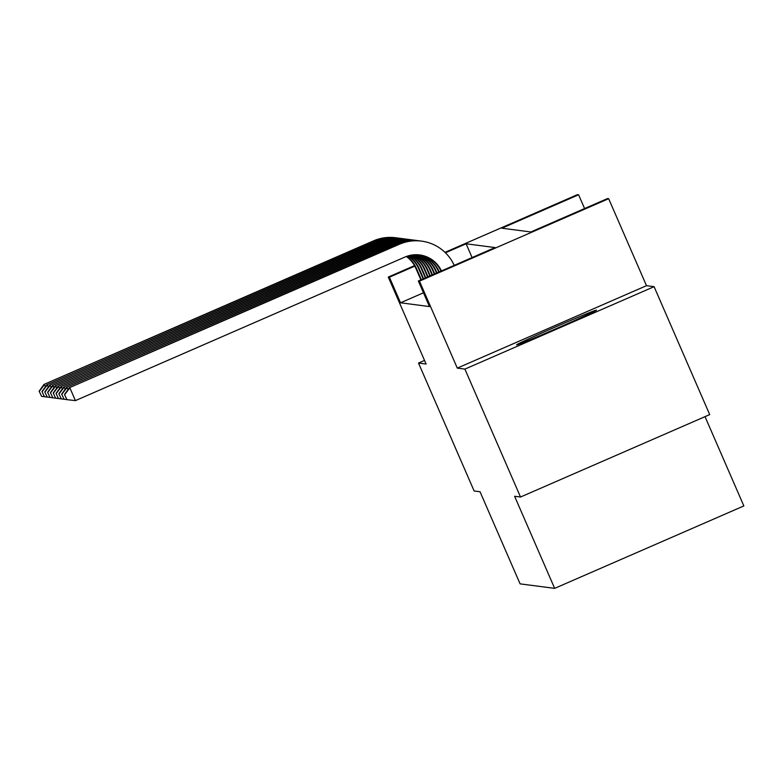<?xml version="1.0" encoding="UTF-8"?>
<svg xmlns="http://www.w3.org/2000/svg" width="783" height="783" viewBox="0 0 783 783"><rect width="100%" height="100%" fill="white"/><g stroke="black" fill="none" stroke-linecap="round" stroke-linejoin="round"><path stroke-width="1.17" d="M596.392 310.127A43.535 0.91 -23.5 0 0 555.45 326.971A43.535 0.91 -23.5 0 0 516.584 344.863A43.535 0.91 -23.5 0 0 516.623 344.882A43.535 0.91 -23.5 0 0 557.565 328.038A43.535 0.91 -23.5 0 0 596.431 310.146A43.535 0.91 -23.5 0 0 596.392 310.127M444.998 252.351L577.472 194.634L578.598 194.781L501.903 228.196L530.835 231.974L607.539 198.549L608.665 198.696L419.473 281.126L418.347 280.98L495.042 247.565L466.11 243.787L445.449 252.792M646.494 285.687L457.292 368.118L464.896 369.106L520.519 497.029L709.711 414.608L654.089 286.676L646.494 285.687L608.665 198.696M705.023 416.644L743.85 505.935L554.658 588.366L520.088 583.864L480.038 491.753L474.126 490.98L418.504 363.058L426.099 364.046L388.28 277.065L414.54 265.623M584.588 208.552L578.598 194.781M464.896 369.106L654.089 286.676M424.533 360.434L418.504 363.058M423.476 292.793L400.534 302.796L429.466 306.564L418.347 280.98M457.292 368.118L419.473 281.126M400.534 302.796L389.405 277.211L388.28 277.065M520.519 497.029L514.607 496.265L554.658 588.366M414.824 266.132L389.405 277.211M472.09 257.568L466.11 243.787M421.332 279.678L416.331 268.178A27.904 27.885 97.4 0 0 406.641 256.374M420.892 279.874L415.773 268.099A27.904 27.885 97.4 0 0 406.338 256.481M39.15 391.206L41.597 396.345L39.15 391.206L43.956 384.443L373.52 240.861A41.861 41.822 -82.6 0 1 395.621 237.738L396.178 237.807A41.861 41.822 -82.6 0 1 397.304 237.973M43.956 384.443L374.078 240.939A41.861 41.822 -82.6 0 1 396.178 237.807M39.375 391.236L44.523 384.522L45.453 386.665M44.171 396.638L41.597 396.345M423.564 278.709L419.15 268.54A27.904 27.885 97.4 0 0 408.139 255.875M423.123 278.905L418.582 268.471A27.904 27.885 97.4 0 0 407.835 255.972M41.969 391.569L44.416 396.717L41.969 391.569L46.774 384.815L376.329 241.233A41.861 41.822 -82.6 0 1 398.43 238.101L398.997 238.179A41.861 41.822 -82.6 0 1 400.123 238.335M46.774 384.815L376.897 241.301A41.861 41.822 -82.6 0 1 398.997 238.179M42.194 391.598L47.342 384.884L48.272 387.037M46.99 397.01L44.416 396.717M425.795 277.73L421.959 268.912A27.904 27.885 97.4 0 0 409.617 255.483M425.355 277.926L421.401 268.833A27.904 27.885 97.4 0 0 409.323 255.552M44.778 391.94L47.234 397.079L44.778 391.94L49.593 385.177L379.148 241.595A41.861 41.822 -82.6 0 1 401.248 238.472L401.806 238.541A41.861 41.822 -82.6 0 1 402.932 238.707M49.593 385.177L379.706 241.673A41.861 41.822 -82.6 0 1 401.806 238.541M45.003 391.97L50.151 385.256L51.091 387.399M49.799 397.373L47.234 397.079M428.037 276.761L424.778 269.274A27.904 27.885 97.4 0 0 411.095 255.17M427.587 276.957L424.22 269.205A27.904 27.885 97.4 0 0 410.801 255.229M47.597 392.303L50.043 397.451L47.597 392.303L52.402 385.549L381.957 241.967A41.861 41.822 -82.6 0 1 404.057 238.835L404.625 238.913A41.861 41.822 -82.6 0 1 405.751 239.069M52.402 385.549L382.525 242.035A41.861 41.822 -82.6 0 1 404.625 238.913M47.822 392.332L52.97 385.618L53.9 387.771M52.618 397.744L50.043 397.451M430.268 275.792L427.596 269.646A27.904 27.885 97.4 0 0 412.553 254.945M429.818 275.978L427.029 269.567A27.904 27.885 97.4 0 0 412.259 254.984M50.406 392.674L52.862 397.813L50.406 392.674L55.221 385.911L384.776 242.329A41.861 41.822 -82.6 0 1 406.876 239.207L407.444 239.275A41.861 41.822 -82.6 0 1 408.56 239.441M55.221 385.911L385.344 242.407A41.861 41.822 -82.6 0 1 407.444 239.275M50.631 392.704L55.779 385.99L56.719 388.133M55.427 398.107L52.862 397.813M432.5 274.813L430.405 270.008A27.904 27.885 97.4 0 0 414.001 254.798M432.05 275.009L429.847 269.939A27.904 27.885 97.4 0 0 413.718 254.818M53.224 393.037L55.671 398.185L53.224 393.037L58.04 386.283L387.595 242.701A41.861 41.822 -82.6 0 1 409.695 239.569L410.253 239.647A41.861 41.822 -82.6 0 1 411.378 239.804M58.04 386.283L388.153 242.769A41.861 41.822 -82.6 0 1 410.253 239.647M53.45 393.066L58.598 386.352L59.528 388.505M58.245 398.478L55.671 398.185M434.731 273.844L433.224 270.38A27.904 27.885 97.4 0 0 415.45 254.72M434.281 274.04L432.656 270.301A27.904 27.885 97.4 0 0 415.156 254.729M56.043 393.409L58.49 398.547L56.043 393.409L60.849 386.645L390.404 243.063A41.861 41.822 -82.6 0 1 412.504 239.941L413.072 240.009A41.861 41.822 -82.6 0 1 414.197 240.175M60.849 386.645L390.971 243.141A41.861 41.822 -82.6 0 1 413.072 240.009M56.268 393.438L61.417 386.724L62.346 388.867M61.064 398.841L58.49 398.547M436.963 272.866L436.043 270.742A27.904 27.885 97.4 0 0 416.879 254.729M436.513 273.061L435.475 270.673A27.904 27.885 97.4 0 0 416.595 254.72M58.852 393.771L61.309 398.919L58.852 393.771L63.668 387.017L393.223 243.435A41.861 41.822 -82.6 0 1 415.323 240.303L415.881 240.381A41.861 41.822 -82.6 0 1 417.006 240.538M63.668 387.017L393.78 243.503A41.861 41.822 -82.6 0 1 415.881 240.381M59.077 393.8L64.226 387.086L65.165 389.239M63.873 399.213L61.309 398.919M439.194 271.897L438.852 271.114A27.904 27.885 97.4 0 0 418.298 254.798M438.744 272.093L438.294 271.035A27.904 27.885 97.4 0 0 418.014 254.778M61.671 394.143L64.118 399.281L61.671 394.143L66.477 387.379L396.041 243.797A41.861 41.822 -82.6 0 1 418.142 240.675L418.699 240.743A41.861 41.822 -82.6 0 1 419.825 240.91M66.477 387.379L396.599 243.875A41.861 41.822 -82.6 0 1 418.699 240.743M61.896 394.172L67.044 387.458L67.974 389.601M66.692 399.575L64.118 399.281M440.976 271.124A27.904 27.885 97.4 0 0 419.434 254.915M441.426 270.928A27.904 27.885 97.4 0 0 404.977 257.039L75.422 400.612L66.937 399.653L64.49 394.505L66.937 399.653M64.49 394.505L69.296 387.751L398.85 244.169A41.861 41.822 -82.6 0 1 420.951 241.037L421.518 241.115A41.861 41.822 -82.6 0 1 454.209 265.359M69.296 387.751L399.418 244.237A41.861 41.822 -82.6 0 1 421.518 241.115M64.715 394.534L69.863 387.82L75.422 400.612M415.773 268.099L416.331 268.178M373.52 240.861L374.078 240.939M418.582 268.471L419.15 268.54M376.329 241.233L376.897 241.301M421.401 268.833L421.959 268.912M379.148 241.595L379.706 241.673M424.22 269.205L424.778 269.274M381.957 241.967L382.525 242.035M427.029 269.567L427.596 269.646M384.776 242.329L385.344 242.407M429.847 269.939L430.405 270.008M387.595 242.701L388.153 242.769M432.656 270.301L433.224 270.38M390.404 243.063L390.971 243.141M435.475 270.673L436.043 270.742M393.223 243.435L393.78 243.503M438.294 271.035L438.852 271.114M396.041 243.797L396.599 243.875M398.85 244.169L399.418 244.237"/></g></svg>
